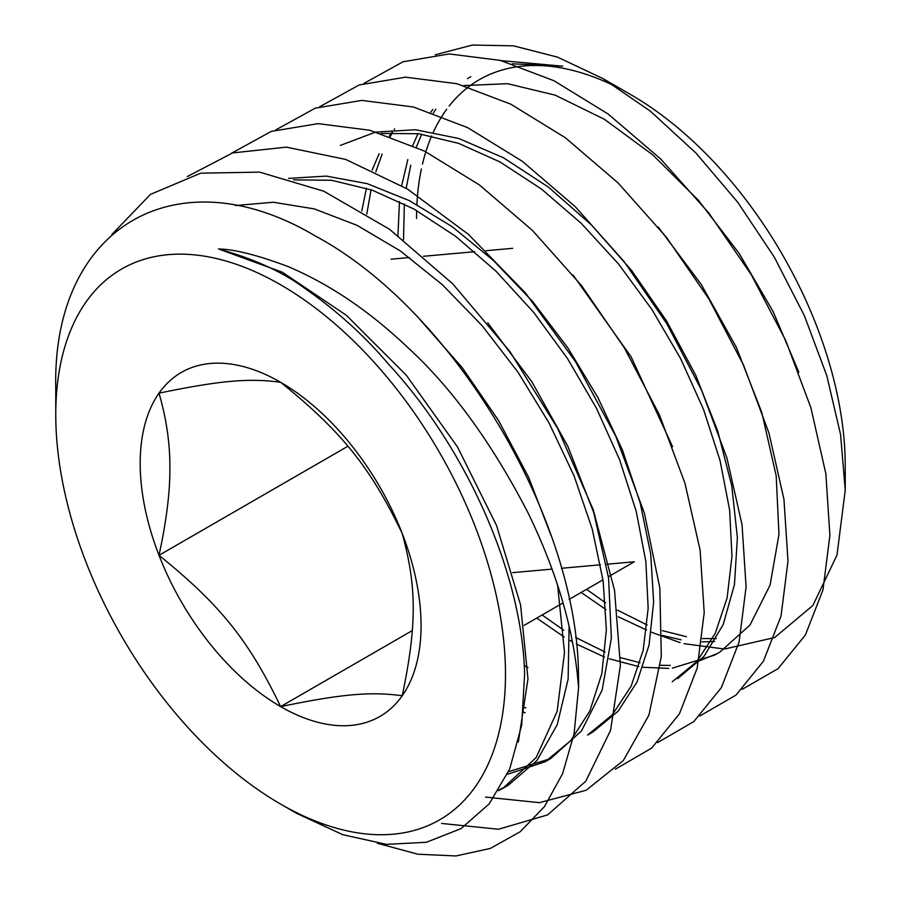 <?xml version="1.0" encoding="UTF-8"?>
<svg xmlns="http://www.w3.org/2000/svg" width="901" height="901" viewBox="0 0 901 901"><rect width="100%" height="100%" fill="white"/><g stroke="black" fill="none" stroke-linecap="round" stroke-linejoin="round"><path stroke-width="1.35" d="M159.004 555.309A198.603 114.664 60 0 1 159.004 393.151C166.46 418.852 170.075 443.788 169.872 467.957C170.075 491.89 166.46 521.003 159.004 555.309C220.148 604.706 248.755 640.307 280.628 706.609A198.603 114.664 60 0 1 159.004 555.309L347.876 446.265M55.761 414.618A318.008 183.601 -120 0 0 280.628 804.097A318.008 183.601 -120 0 0 505.484 674.263A318.008 183.601 -120 0 0 280.628 284.795A318.008 183.601 -120 0 0 55.761 414.618L55.761 388.038C52.168 224.991 178.725 154.375 315.846 236.287C454.825 310.98 577.609 520.102 578.465 674.263A367.968 209.28 59.1 0 1 578.577 687.711L577.338 674.263C571.572 622.231 555.084 568.306 527.862 512.511C491.586 442.504 451.446 387.396 407.432 347.189C369.162 310.868 329.248 283.939 287.678 266.414C257.112 255.006 234.069 249.194 218.549 248.98C254.262 258.959 283.015 272.091 304.786 288.365C336.85 310.744 364.623 335.859 388.117 363.722C467.754 449.576 522.467 575.536 524.619 674.263L521.679 725.159L509.718 768.925L489.187 803.883L461.064 828.605L426.376 842.277L386.383 844.35L342.729 834.675L296.913 813.49L280.628 804.097M602.983 78.601L630.891 94.718A303.13 175.008 60 0 1 845.239 465.975L845.239 490.133L840.588 434.62L826.791 375.661L804.379 315.665L774.274 257.089L737.739 202.274L695.989 153.069L650.477 111.262L602.994 78.601L557.629 57.168L513.615 45.861L472.417 45.05L435.363 54.736M651.288 632.175L680.097 642.616M684.039 643.674L723.931 648.968M724.911 648.957L774.657 637.548L812.905 605.427L836.995 555.129L845.239 490.133M416.544 218.47A303.13 175.008 60 0 1 416.656 210.541M416.893 204.561A303.13 175.008 60 0 1 421.398 168.926M422.445 164.207A303.13 175.008 60 0 1 431.658 135.905M433.37 132.075A303.13 175.008 60 0 1 446.738 109.246M449.16 106.059A303.13 175.008 60 0 1 617.5 87.465M435.825 109.303L433.302 113.053M366.786 214.055L371.077 189.751M375.818 171.854L382.137 154.094M390.313 136.524L392.498 132.515M394.176 129.586L394.661 128.775M501.102 60.615L562.686 66.19L512.207 63.802M402.251 533.583A198.603 114.664 60 0 1 402.251 695.741A198.603 114.664 60 0 1 280.628 706.609C341.772 694.007 370.379 691.45 402.251 695.741C416.881 625.283 416.881 587.137 402.251 533.583C370.379 467.281 341.772 431.692 280.628 382.283A198.603 114.664 60 0 1 402.251 533.583M159.004 393.151A198.603 114.664 60 0 1 280.628 382.283C248.755 377.992 220.148 380.537 159.004 393.151M432.829 109.472L430.802 112.197M417.985 133.652L412.737 145.511M407.826 159.533L401.688 185.595M399.481 201.531L397.938 235.465M581.145 592.453L605.956 609.572M618.3 616.78L646.569 630.047M662.381 635.442L681.01 639.811M702.014 641.872L714.628 641.456M536.714 618.109L564.15 636.973M569.804 640.341L572.417 641.827M576.358 644.012L604.526 657.054M609.279 658.8L638.843 666.616M643.01 667.258L668.677 668.396M672.405 668.125L714.572 655.14L719.978 652.02L750.004 625.012L770.073 585.132L778.971 534.484L776.2 475.829L761.75 412.32L736.376 347.369L701.26 284.491L658.237 227.041M524.213 665.479L527.952 667.652M672.259 681.775L696.698 661.694L715.203 633.448L727.107 597.949L731.961 556.345L729.63 510.056L720.057 460.58L703.58 409.561L680.66 358.677L651.997 309.617L618.525 263.982L581.224 223.324L541.31 188.928L500.032 161.977L458.699 143.383L418.593 133.731L381.01 133.438M523.38 712.117L525.159 712.736M288.557 178.387L326.342 176.1L367.09 183.624L409.482 200.686L452.111 226.624L493.579 260.626L532.559 301.441L567.765 347.718L598.039 397.848L622.456 450.106L640.16 502.735L650.68 553.924L653.653 601.913L649.047 645.082L637.063 681.944L618.12 711.216L592.971 731.95L587.565 735.07L612.32 714.786L631.105 686.247L643.179 650.342L648.168 608.276L645.848 561.469L636.23 511.419L619.629 459.803L596.485 408.311L567.551 358.643L533.73 312.433L496.034 271.235L455.703 236.366L413.964 209.032L372.147 190.122L331.568 180.268L293.523 179.862M507.364 774.342L545.229 761.705L570.705 740.69L589.84 710.979L601.857 673.531L606.373 629.686L603.141 580.976L592.239 529.056L574.016 475.739L548.991 422.873L518.041 372.271L482.136 325.712L442.459 284.806L400.326 250.94L357.134 225.374L314.314 208.908L273.285 202.241L235.398 205.552M498.625 790.661L502.916 788.319L536.151 757.583L557.145 711.373L564.51 652.662L557.606 585.132M742.187 689.333L778.081 668.643L805.404 634.968L822.973 589.918L829.889 535.363L825.868 473.791L810.923 407.871L785.728 340.499L751.243 274.647L708.941 213.188L660.557 158.869L608.164 114.044L553.946 80.718L500.213 60.39L449.216 53.936L403.13 61.752L363.869 83.455M699.897 715.957L735.948 695.122L763.406 661.266L781.054 615.957L787.992 561.12L783.949 499.244L768.936 432.987L743.629 365.277L708.974 299.098L666.47 237.335L617.872 182.734L565.231 137.662L510.754 104.156L456.762 83.68L405.518 77.171L359.184 84.964L319.709 106.735M657.617 742.593L693.815 721.6L721.408 687.553L739.124 641.996L746.096 586.889L742.03 524.697L726.949 458.102L701.519 390.065L666.706 323.56L624.01 261.481L575.187 206.599L522.298 161.279L467.574 127.604L413.311 106.971L361.819 100.405L315.249 108.176L275.571 130.014M615.327 769.217L651.693 748.078L679.41 713.851L697.194 668.035L704.21 612.646L700.111 550.139L684.951 483.218L659.408 414.843L624.438 348.011L581.55 285.617L532.491 230.465L479.366 184.908L424.382 151.041L369.86 130.262L318.121 123.64L271.302 131.388L231.422 153.283M485.594 797.081L539.327 802.667L586.134 790.278L623.346 760.5L648.923 715.101L661.311 656.48L659.836 587.948L644.395 513.187L615.811 436.343L575.48 361.594L525.531 293.062L468.554 234.485L407.567 189.12L345.759 159.443L286.417 147.145L232.627 152.922L187.273 176.562M441.513 823.435L498.501 829.247L547.628 814.898L585.774 781.223L610.563 730.351L620.395 665.388L614.527 590.313L593.252 509.707L557.696 428.504L509.966 351.638L452.764 283.849L389.48 229.237L323.819 191.226L259.634 172.125L200.698 173.172L150.478 194.379L111.87 234.497M377.361 843.268L417.906 854.216L455.917 855.95L490.324 848.427L520.102 831.803L544.452 806.643L562.629 773.599L574.106 733.572L578.577 687.711M421.668 134.148L416.33 147.156M410.777 165.187L406.171 188.264M404.358 203.941L403.513 239.745M586.551 589.333L605.517 602.735M617.512 610.157L647.109 624.967M662.415 630.655L686.416 636.692M702.408 638.55L716.295 638.595M798.815 372.226L773.171 311.678L739.192 253.474L698.478 200.36L652.82 154.904L604.312 119.225L555.14 95.123L507.545 83.692L463.722 85.584M391.834 132.548L389.3 136.164M379.13 153.711L372.102 170.109M366.437 188.208L361.785 210.992M542.12 614.978L563.744 630.216M575.593 637.435L605.1 652.009M620.519 657.651L640.037 662.719M660.41 665.298L670.321 665.434M698.782 661.075L717.252 653.529M677.665 678.656L703.963 656.424L723.176 624.641L734.473 584.49L737.378 537.559L731.747 485.695L717.68 430.892L695.752 375.3L666.65 321.094L631.533 270.368L591.619 225.126L548.439 187.115L503.58 157.833L458.71 138.472L415.507 129.744L375.593 132.098L340.409 145.388M523.83 707.172L525.846 707.927M672.574 446.727L631.105 356.841L573.036 274.985M508.547 771.707L550.635 758.586L581.505 730.948L602.15 690.087L611.362 638.156L608.569 578.025L593.827 512.883L567.833 446.277L531.883 381.787L487.79 322.885M499.098 789.895L508.322 785.199L536.996 760.489L557.257 724.607L568.126 679.129L569.083 626.127M550.973 535.205L528.605 477.237L498.625 420.621L462.19 367.619L420.666 320.396M518.334 742.109L527.975 678.87L520.564 604.808L496.552 525.52L457.517 446.986L406.25 375.131L346.412 315.339L282.306 272.215L218.549 248.98M391.045 259.184L409.493 257.528M423.526 256.278L474.703 251.706M486.078 250.692L512.669 248.316M608.389 576.73L634.281 561.774L606.384 564.263M600.505 564.792L561.413 568.283M552.065 569.117L512.68 572.642M412.275 630.599L280.628 706.609M602.983 579.85L569.117 599.402M563.069 602.893L524.202 625.328M550.635 758.586L545.229 761.705M508.322 785.199L502.916 788.319M467.529 78.612L470.818 76.72"/></g></svg>
